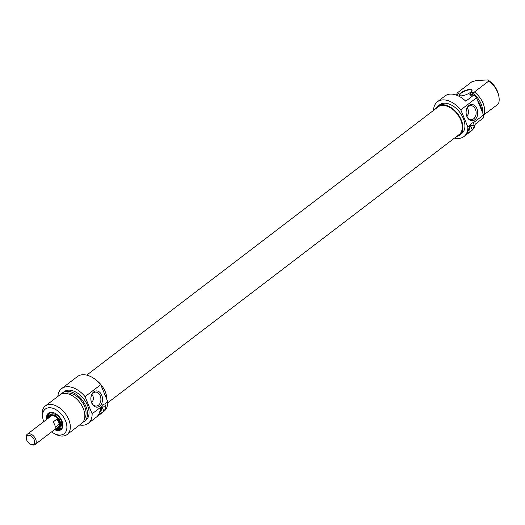 <?xml version="1.0" encoding="UTF-8"?>
<svg xmlns="http://www.w3.org/2000/svg" width="525" height="525" viewBox="0 0 525 525"><rect width="100%" height="100%" fill="white"/><g stroke="black" fill="none" stroke-linecap="round" stroke-linejoin="round"><path stroke-width="0.79" d="M463.962 136.539L471.548 130.751A21.879 13.709 -127.4 0 0 475.23 124.195L483.322 118.013A21.879 13.709 -127.4 0 0 483.538 115.008L473.274 122.843L474.324 125.514A21.879 13.709 52.6 0 1 472.244 129.931L466.174 134.558A21.879 13.709 -127.4 0 0 468.261 130.148L470.033 125.318L467.86 126.978A21.879 13.709 52.6 0 1 463.962 136.539A21.879 13.709 52.6 0 1 454.598 138.016M433.525 110.407A21.879 13.709 52.6 0 1 437.417 101.765A21.879 13.709 52.6 0 1 460.799 109.837L476.47 97.867A21.879 13.709 -127.4 0 0 473.845 95.018L465.754 101.194A21.879 13.709 -127.4 0 0 445.003 95.97L437.417 101.765M483.538 115.087L498.396 103.93A17.962 11.255 52.6 0 0 498.75 95.898A17.962 11.255 52.6 0 0 488.919 80.935L474.423 92.006L471.699 92.63L469.678 94.172L471.726 94.06L470.21 95.215L473.845 95.018M460.136 95.76A6.53 1.995 157.6 0 1 459.756 95.373A6.53 1.995 157.6 0 1 465.032 91.042A6.53 1.995 157.6 0 1 471.831 90.398A6.53 1.995 157.6 0 1 471.831 90.943M472.244 129.931L470.512 125.724A4.896 3.511 86.9 0 0 470.157 125.016M467.998 131.119A3.137 2.251 86.9 0 0 469.416 126.545M469.094 127.326A2.855 2.047 -93.1 0 1 468.149 130.587M470.033 125.318A4.896 3.511 -93.1 0 1 472.887 122.837A4.896 3.511 -93.1 0 1 473.274 122.843M483.538 115.008L476.47 97.867M460.799 109.837L467.86 126.978M468.963 105.453A8.138 5.834 86.9 0 0 469.028 119.529A8.138 5.834 86.9 0 0 477.757 112.868A8.138 5.834 86.9 0 0 468.963 105.453M468.582 106.503A6.996 5.014 -93.1 0 1 470.735 105.676A6.996 5.014 -93.1 0 1 476.123 112.389A6.996 5.014 -93.1 0 1 471.502 119.641A6.996 5.014 -93.1 0 1 466.325 114.496A6.996 5.014 -93.1 0 1 468.582 106.503M466.909 116.255C469.101 113.42 469.192 110.709 467.191 108.111M498.75 95.898L498.402 94.336A15.507 9.719 -127.4 0 0 487.679 79.931L488.919 80.935M455.871 94.927L456.612 94.887L458.64 93.345L457.262 92.938L471.758 81.874L476.031 80.568L487.679 79.931M461.429 95.839A6.858 2.093 -22.4 0 0 467.69 93.988A6.858 2.093 -22.4 0 0 471.936 90.746A6.858 2.093 -22.4 0 0 464.874 90.661A6.858 2.093 -22.4 0 0 459.926 95.694A6.858 2.093 -22.4 0 0 461.429 95.839M483.899 115.001A17.962 11.255 -127.4 0 0 474.423 92.006M482.403 112.252A16.085 10.08 -127.4 0 0 471.699 92.63M481.884 110.998A17.962 11.255 -127.4 0 0 477.258 99.776M472.966 95.071A17.962 11.255 -127.4 0 0 471.726 94.06M457.262 92.938A17.962 11.255 -127.4 0 0 456.711 94.815M437.673 106.293L439.694 104.744A18.126 11.353 52.6 0 1 463.306 118.46A18.126 11.353 52.6 0 1 461.685 133.56L459.664 135.102A18.126 11.353 -127.4 0 0 461.285 120.008A18.126 11.353 -127.4 0 0 437.673 106.293A18.126 11.353 -127.4 0 0 435.547 108.865M456.619 136.474A18.126 11.353 -127.4 0 0 459.664 135.102M107.796 402.741L459.204 134.498A17.364 10.881 -127.4 0 0 457.314 114.096A17.364 10.881 -127.4 0 0 438.132 106.897L86.723 375.139M50.302 416.673A6.53 4.095 52.6 0 1 50.761 416.213A6.53 4.095 52.6 0 1 57.98 418.924A6.53 4.095 52.6 0 1 58.688 426.595A6.53 4.095 52.6 0 1 58.124 426.923M32.379 444.603A5.309 3.327 52.6 0 1 30.24 444.065A5.309 3.327 52.6 0 1 26.414 439.051A5.309 3.327 52.6 0 1 29.124 435.291A5.309 3.327 52.6 0 1 34.282 440.094A5.309 3.327 52.6 0 1 32.379 444.603M30.24 444.065L30.903 444.413A6.451 4.043 -127.4 0 0 33.502 445.069A6.451 4.043 -127.4 0 0 35.07 444.524A6.451 4.043 -127.4 0 0 34.374 436.944A6.451 4.043 -127.4 0 0 27.248 434.267A6.451 4.043 -127.4 0 0 26.25 438.316L26.414 439.051M27.248 434.267L50.813 416.279A6.451 4.043 52.6 0 1 57.94 418.957A6.451 4.043 52.6 0 1 58.636 426.53L35.07 444.524M57.113 418.943A6.451 4.043 52.6 0 1 59.279 424.207L55.237 427.298A6.451 4.043 -127.4 0 0 53.064 422.034L57.113 418.943L59.279 424.207M59.135 426.766A6.937 4.351 52.6 0 1 57.665 427.278M49.836 417.027A6.937 4.351 52.6 0 1 50.715 415.741M49.639 417.178A6.937 4.351 52.6 0 1 50.617 415.813A6.937 4.351 52.6 0 1 59.548 420.807A6.937 4.351 52.6 0 1 59.036 426.845A6.937 4.351 52.6 0 1 57.461 427.429M49.074 417.605A7.429 4.653 52.6 0 1 49.278 416.863A7.429 4.653 52.6 0 1 54.219 415.144A7.429 4.653 52.6 0 1 59.883 420.774A7.429 4.653 52.6 0 1 57.671 427.855A7.429 4.653 52.6 0 1 56.903 427.855M49.278 416.863L49.599 416.01A7.947 4.981 52.6 0 1 54.882 414.173A7.947 4.981 52.6 0 1 60.939 420.19A7.947 4.981 52.6 0 1 58.583 427.77L57.671 427.855M55.84 428.669L61.359 428.741A9.877 6.188 52.6 0 1 55.926 428.603M48.097 418.353A9.877 6.188 52.6 0 1 49.403 413.07L48.018 418.412M62.58 422.979A9.877 6.188 52.6 0 1 61.025 429.023A9.877 6.188 52.6 0 1 55.217 429.148M47.388 418.891A9.877 6.188 52.6 0 1 49.035 413.326A9.877 6.188 52.6 0 1 55.282 413.411M54.593 429.621A10.369 6.497 -127.4 0 0 62.619 423.137A10.369 6.497 -127.4 0 0 61.943 421.011A10.369 6.497 -127.4 0 0 55.138 413.339A10.369 6.497 -127.4 0 0 46.771 419.363M43.785 421.641A15.507 9.719 52.6 0 1 42.919 418.819A15.507 9.719 52.6 0 1 50.393 407.774A15.507 9.719 52.6 0 1 65.52 420.814A15.507 9.719 52.6 0 1 64.975 432.961A15.507 9.719 52.6 0 1 54.108 433.479A15.507 9.719 52.6 0 1 51.614 431.898M54.108 433.479L55.532 434.227A17.962 11.255 -127.4 0 0 67.141 434.523A17.962 11.255 -127.4 0 0 68.742 419.567A17.962 11.255 -127.4 0 0 45.347 405.969A17.962 11.255 -127.4 0 0 42.571 417.25L42.919 418.819M45.347 405.969L59.843 394.905A17.962 11.255 52.6 0 1 83.245 408.496A17.962 11.255 52.6 0 1 81.638 423.458L67.141 434.523M65.468 393.376A16.085 10.08 52.6 0 1 84.63 406.514A16.085 10.08 52.6 0 1 84.591 418.432M61.313 394.039A17.962 11.255 52.6 0 1 62.541 392.844A17.962 11.255 52.6 0 1 85.936 406.442A17.962 11.255 52.6 0 1 84.335 421.398A17.962 11.255 52.6 0 1 82.865 422.264M62.541 392.844L64.057 391.689A17.962 11.255 52.6 0 1 87.458 405.28A17.962 11.255 52.6 0 1 85.851 420.243L84.335 421.398M57.835 396.441A21.879 13.709 52.6 0 1 61.681 388.572A21.879 13.709 52.6 0 1 85.057 396.651L92.124 413.792A21.879 13.709 52.6 0 1 88.226 423.353A21.879 13.709 52.6 0 1 79.629 424.994M88.226 423.353L103.904 411.39A21.879 13.709 -127.4 0 0 107.802 401.822L104.869 404.06L105.919 406.731A21.879 13.709 52.6 0 1 103.838 411.147L97.768 415.774A21.879 13.709 -127.4 0 0 99.855 411.364L101.627 406.534L92.124 413.792M85.057 396.651L100.734 384.681A21.879 13.709 -127.4 0 0 77.352 376.609L61.681 388.572M101.752 406.232A4.896 3.511 -93.1 0 1 102.106 406.941L103.838 411.147M99.593 412.335A3.137 2.251 86.9 0 0 100.209 412.02A3.137 2.251 86.9 0 0 101.01 407.761M99.763 411.79A2.855 2.047 -93.1 0 1 99.743 411.803A2.855 2.047 -93.1 0 0 100.688 408.542M101.627 406.534A4.896 3.511 -93.1 0 1 104.488 404.053A4.896 3.511 -93.1 0 1 104.869 404.06M107.802 401.822L100.734 384.681M99.632 406.206A8.138 5.834 86.9 0 0 99.573 392.129A8.138 5.834 86.9 0 0 90.845 398.797A8.138 5.834 86.9 0 0 99.632 406.206M98.424 405.241A6.996 5.014 -93.1 0 1 96.272 406.068A6.996 5.014 -93.1 0 1 90.884 399.361A6.996 5.014 -93.1 0 1 95.504 392.103A6.996 5.014 -93.1 0 1 100.682 397.248A6.996 5.014 -93.1 0 1 98.424 405.241M91.678 402.682C93.87 399.847 93.962 397.136 91.96 394.538M96.252 380.172A18.126 11.353 52.6 0 1 105.269 391.768A18.126 11.353 52.6 0 1 106.877 399.577M474.324 125.514L470.512 125.724M60.165 424.981A6.549 4.108 52.6 0 1 59.003 426.359M51.076 415.977A6.549 4.108 52.6 0 1 52.71 415.223M59.725 426.077A6.858 4.298 52.6 0 1 57.776 427.192M49.954 416.935A6.858 4.298 52.6 0 1 51.535 415.354M62.409 427.094A9.548 5.985 52.6 0 1 55.939 428.59M48.11 418.34A9.548 5.985 52.6 0 1 51.266 412.492M105.919 406.731L102.106 406.941M60.27 423.898L59.187 426.215M51.03 416.036L52.224 415.387L53.786 415.4"/></g></svg>
